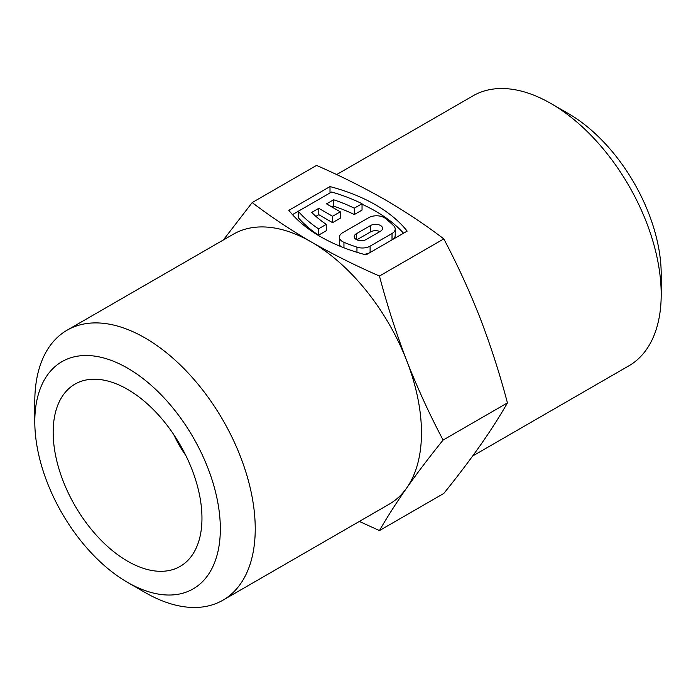 <?xml version="1.0" encoding="UTF-8"?>
<svg xmlns="http://www.w3.org/2000/svg" width="696" height="696" viewBox="0 0 696 696"><rect width="100%" height="100%" fill="white"/><g stroke="black" fill="none" stroke-linecap="round" stroke-linejoin="round"><path stroke-width="1.04" d="M222.955 600.178L389.195 504.2A155.869 89.993 -120 0 0 406.708 487.957A155.869 89.993 -120 0 0 406.708 360.685A155.869 89.993 -120 0 0 311.26 241.947A155.869 89.993 -120 0 0 233.325 234.221L67.086 330.2A155.869 89.993 60 0 1 145.02 337.925A155.869 89.993 60 0 1 246.845 475.281A155.869 89.993 60 0 1 222.955 600.178A155.869 89.993 60 0 1 145.02 592.461A155.869 89.993 60 0 1 145.012 592.461L127.568 582.387A131.187 75.742 60 0 1 34.8 421.706A131.187 75.742 60 0 1 127.568 368.149A131.187 75.742 60 0 1 220.336 528.821A131.187 75.742 60 0 1 127.568 582.387L145.012 592.461M127.568 561.176A105.209 60.743 60 0 1 56.881 461.257A105.209 60.743 60 0 1 83.468 380.616A105.209 60.743 60 0 1 127.568 389.36A105.209 60.743 60 0 1 193.958 474.837A105.209 60.743 60 0 1 187.485 560.785A105.209 60.743 60 0 1 127.568 561.176M173.73 434.556A77.935 44.996 -120 0 0 185.91 455.645M472.671 456.002L628.914 365.8A155.869 89.993 -120 0 0 661.2 294.443A155.869 89.993 -120 0 0 550.988 103.539A155.869 89.993 -120 0 0 550.98 103.539A155.869 89.993 -120 0 0 473.045 95.822L336.647 174.574M320.447 236.64A155.869 89.993 0 0 0 365.992 254.884L407.16 231.124A155.869 89.993 0 0 0 330.008 186.58L288.84 210.34A155.869 89.993 0 0 0 320.447 236.64M661.2 294.443L661.2 274.294A131.187 75.742 -120 0 0 568.432 113.613L550.988 103.539L568.432 113.613M340.675 246.48A10.91 6.299 180 0 1 339.43 243.565L339.43 237.197A10.91 6.299 0 0 0 342.623 241.651A10.91 6.299 0 0 0 343.946 242.304A148.074 85.495 0 0 0 356.961 247.158A10.91 6.299 0 0 0 370.107 246.149L392.022 233.499A10.91 6.299 180 0 0 395.215 229.045A10.91 6.299 180 0 0 393.771 225.904A148.074 85.495 180 0 0 385.366 218.396A10.91 6.299 180 0 0 368.81 217.631L342.623 232.742A10.91 6.299 0 0 0 339.43 237.197M366.183 239.502A7.012 4.046 180 0 1 356.265 239.502A7.012 4.046 180 0 1 354.212 236.64A7.012 4.046 180 0 1 356.265 233.778L370.594 225.504A7.012 4.046 180 0 1 378.241 224.625A7.012 4.046 180 0 1 382.565 228.366A7.012 4.046 180 0 1 380.512 231.229L366.183 239.502M34.8 421.706L34.8 401.557A155.869 89.993 60 0 1 67.086 330.2M359.353 521.426L379.459 530.578C387.08 517.258 396.163 503.051 406.708 487.957C417.478 472.732 429.606 456.759 443.1 440.055C429.606 414.546 417.478 388.09 406.708 360.685C396.163 333.158 387.08 304.944 379.459 276.042C355.412 265.55 332.679 254.188 311.26 241.947C290.058 229.576 270.37 216.447 252.196 202.571L223.329 239.998M443.1 440.055L507.436 402.906C499.824 416.225 490.741 430.433 480.188 445.527C469.426 460.752 457.298 476.725 443.804 493.429L379.459 530.578M379.459 276.042L443.804 238.893C457.298 264.402 469.426 290.858 480.188 318.263C490.741 345.79 499.824 374.004 507.436 402.906M443.804 238.893C425.63 225.017 405.942 211.889 384.74 199.517C363.321 187.276 340.588 175.914 316.541 165.422L252.196 202.571M330.008 186.58L330.008 192.94M318.524 228.836L326.267 224.373L326.267 230.733L318.524 235.205L318.524 228.836A148.074 85.495 0 0 1 298.253 211.271L292.459 214.62M403.541 233.204A155.869 89.993 0 0 0 362.042 204.241M318.524 235.205A148.074 85.495 180 0 1 298.253 217.639L298.253 211.271L331.618 192.009A148.074 85.495 0 0 1 362.042 203.719L354.308 208.182L354.308 214.542A137.164 79.196 0 0 0 333.61 206.138L332.018 207.051M362.042 203.719L362.042 210.079L354.308 214.542M326.267 224.373A137.164 79.196 180 0 1 311.695 212.419L318.794 208.321L332.566 216.273L340.283 211.819L340.283 218.187L332.566 222.642L318.794 214.69L315.88 216.369M395.215 229.045L395.215 235.405A10.91 6.299 180 0 1 392.057 239.842M370.072 252.535A10.91 6.299 180 0 1 363.817 254.301M318.794 214.69L318.794 208.321M332.566 222.642L332.566 216.273M340.283 211.819L326.511 203.867L333.61 199.769A137.164 79.196 180 0 1 354.308 208.182M333.61 206.138L333.61 199.769M379.929 231.568A7.012 4.046 0 0 0 370.594 231.864L370.594 225.504M356.848 239.807L370.594 231.864M343.946 247.785L343.946 242.304M356.961 252.3L356.961 247.158M370.107 252.509L370.107 246.149M392.022 239.859L392.022 233.499M356.265 233.778L356.265 239.502"/></g></svg>

